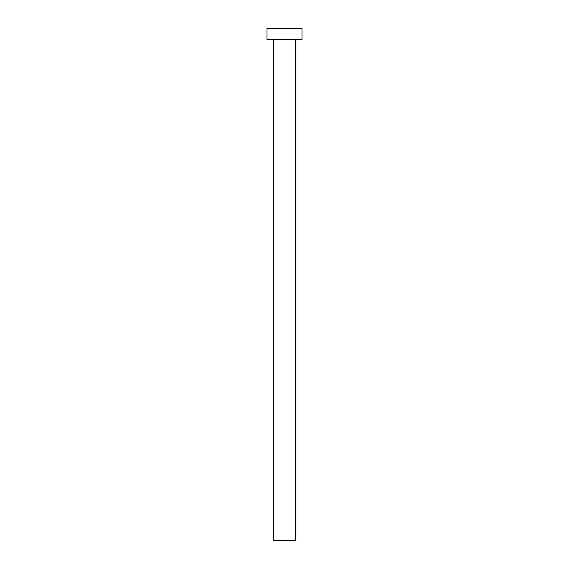 <?xml version="1.0" encoding="UTF-8"?>
<svg xmlns="http://www.w3.org/2000/svg" width="569" height="569" viewBox="0 0 569 569"><rect width="100%" height="100%" fill="white"/><g stroke="black" fill="none" stroke-linecap="round" stroke-linejoin="round"><path stroke-width="0.85" d="M295.631 39.581L295.631 540.55L273.369 540.55L273.369 39.581M301.997 39.581L267.003 39.581L267.003 28.45L301.997 28.45L301.997 39.581"/></g></svg>
